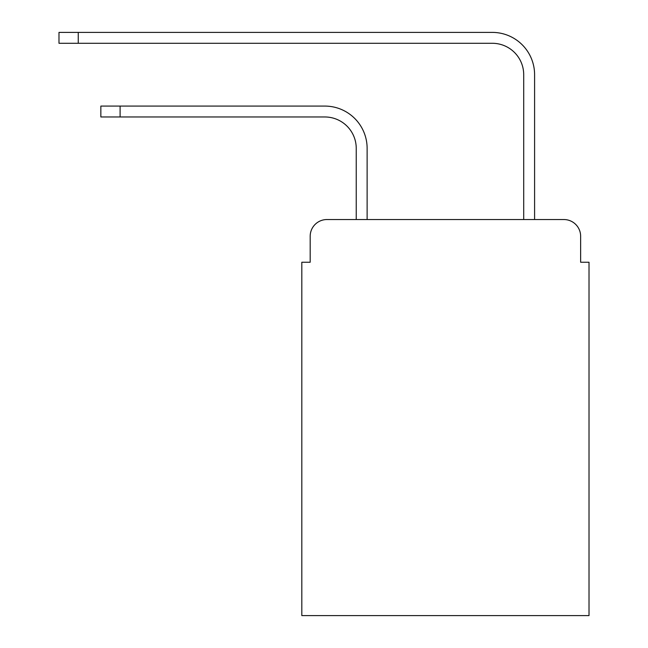 <?xml version="1.0" encoding="UTF-8"?>
<svg xmlns="http://www.w3.org/2000/svg" width="648" height="648" viewBox="0 0 648 648"><rect width="100%" height="100%" fill="white"/><g stroke="black" fill="none" stroke-linecap="round" stroke-linejoin="round"><path stroke-width="0.97" d="M310.181 236.293L310.181 262.246L310.181 236.293A16.743 16.743 0 0 1 326.932 219.542L356.238 219.542L356.238 148.368A31.404 31.404 0 0 0 324.834 116.972A31.404 31.404 0 0 1 356.238 148.368A31.404 31.404 0 0 0 324.834 116.972A31.404 31.404 0 0 1 356.238 148.368A31.404 31.404 0 0 0 324.834 116.972A31.404 31.404 0 0 1 356.238 148.368A31.404 31.404 0 0 0 324.834 116.972A31.404 31.404 0 0 1 356.238 148.368A31.404 31.404 0 0 0 324.834 116.972A31.404 31.404 0 0 1 356.238 148.368A31.404 31.404 0 0 0 324.834 116.972A31.404 31.404 0 0 1 356.238 148.368A31.404 31.404 0 0 0 324.834 116.972A31.404 31.404 0 0 1 356.238 148.368A31.404 31.404 0 0 0 324.834 116.972L100.853 116.972L100.853 106.086L120.107 106.086L120.107 116.972M580.64 262.246L580.64 236.293L580.64 262.246L589.016 262.246L589.016 615.6L301.814 615.6L301.814 262.246L310.181 262.246M580.64 236.293A16.743 16.743 0 0 0 563.898 219.542L326.932 219.542M120.107 106.086L324.834 106.086A42.282 42.282 0 0 1 367.124 148.368L367.124 219.542L367.124 148.368L367.124 219.542L367.124 148.368L367.124 219.542L367.124 148.368L367.124 219.542L367.124 148.368L367.124 219.542L367.124 148.368L367.124 219.542L367.124 148.368L367.124 219.542L367.124 148.368L367.124 219.542L523.706 219.542L523.706 74.682A31.404 31.404 0 0 0 492.302 43.286A31.404 31.404 0 0 1 523.706 74.682A31.404 31.404 0 0 0 492.302 43.286A31.404 31.404 0 0 1 523.706 74.682A31.404 31.404 0 0 0 492.302 43.286A31.404 31.404 0 0 1 523.706 74.682A31.404 31.404 0 0 0 492.302 43.286A31.404 31.404 0 0 1 523.706 74.682A31.404 31.404 0 0 0 492.302 43.286A31.404 31.404 0 0 1 523.706 74.682A31.404 31.404 0 0 0 492.302 43.286A31.404 31.404 0 0 1 523.706 74.682A31.404 31.404 0 0 0 492.302 43.286A31.404 31.404 0 0 1 523.706 74.682A31.404 31.404 0 0 0 492.302 43.286L58.984 43.286L58.984 32.4L78.246 32.4L78.246 43.286M78.246 32.4L492.302 32.4A42.282 42.282 0 0 1 534.592 74.682L534.592 219.542L534.592 74.682L534.592 219.542L534.592 74.682L534.592 219.542L534.592 74.682L534.592 219.542L534.592 74.682L534.592 219.542L534.592 74.682L534.592 219.542L534.592 74.682L534.592 219.542L534.592 74.682L534.592 219.542L563.898 219.542"/></g></svg>
